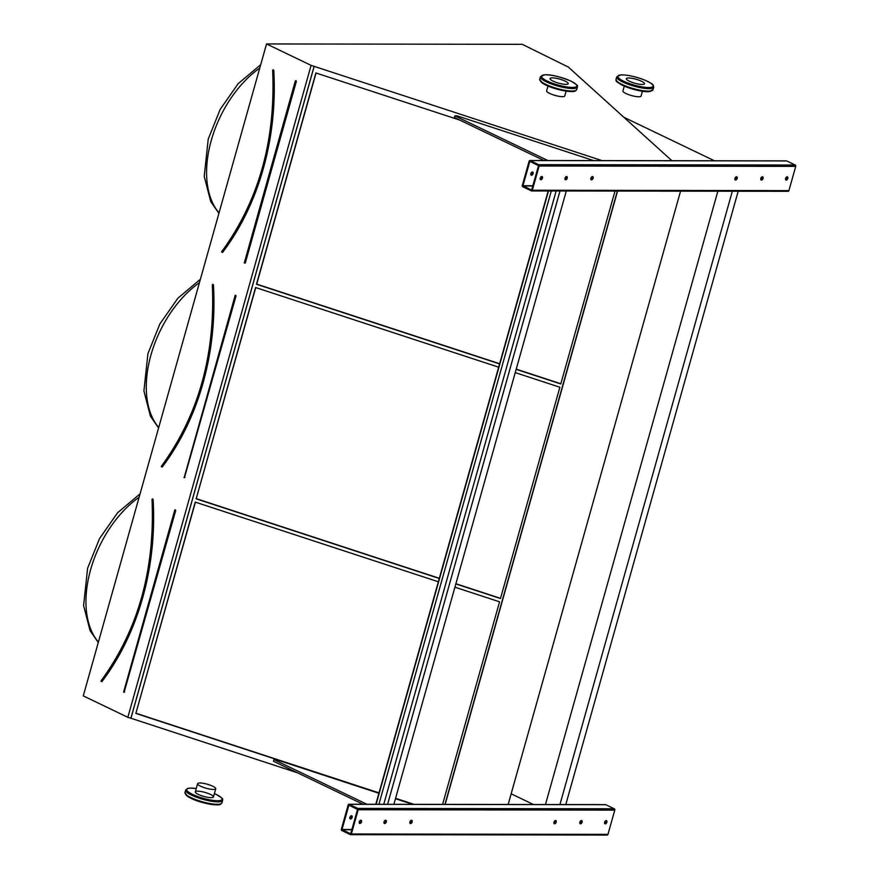 <?xml version="1.0" encoding="UTF-8"?>
<svg xmlns="http://www.w3.org/2000/svg" width="879" height="879" viewBox="0 0 879 879"><rect width="100%" height="100%" fill="white"/><g stroke="black" fill="none" stroke-linecap="round" stroke-linejoin="round"><path stroke-width="1.32" d="M567.889 66.859L522.269 44.324L266.535 43.95L311.1 65.365L602.005 160.604M311.1 65.365L127.851 717.297L83.274 695.893L266.535 43.95M351.424 815.734A1.747 1.055 -64.3 0 1 351.347 817.525A1.747 1.055 -64.3 0 1 349.996 818.701M341.36 829.183L348.172 804.944A1.044 0.802 90.1 0 1 349.205 804.318L357.709 808.405A1.044 0.802 90.1 0 1 358.182 809.746L351.369 833.995A1.044 0.802 90.1 0 1 350.347 834.61L341.832 830.523A1.044 0.802 90.1 0 1 341.36 829.183M445.159 804.395L617.563 191.051M508.161 804.483L680.566 191.15M532.366 171.987A1.747 1.055 -64.3 0 1 532.3 173.778A1.747 1.055 -64.3 0 1 530.949 174.954M522.313 185.436L529.125 161.187A1.044 0.802 90.1 0 1 530.147 160.571L538.662 164.659A1.044 0.802 90.1 0 1 539.135 165.999L532.322 190.238A1.044 0.802 90.1 0 1 531.29 190.864L522.785 186.777A1.044 0.802 90.1 0 1 522.313 185.436M152.375 499.195L152.1 499.569A232.419 177.613 90.1 0 1 101.151 680.851L101.151 681.346M195.402 502.162L135.849 713.418L378.959 793.067M395.528 798.495L413.383 804.351M136.058 713.276L379.014 792.88M395.583 798.308L414.009 804.351M438.357 581.766L195.248 502.107L135.849 713.418M442.609 804.384L499.558 601.818L454.926 587.194M192.94 409.548A232.067 177.349 -89.9 0 1 161.505 466.024L161.373 466.309C198.401 415.503 215.388 355.061 212.333 284.983L212.421 284.983A232.419 177.613 90.1 0 1 161.461 466.266L161.461 466.76M255.723 287.576L196.171 498.832L439.269 578.481M455.849 583.92L500.481 598.533L559.868 387.232L515.237 372.608M196.38 498.69L439.324 578.294M455.893 583.722L500.525 598.346M498.668 367.18L255.569 287.521L196.171 498.832M671.919 160.714L567.933 66.716M444.95 804.395L617.355 191.051M459.871 120.115L315.88 72.946L256.481 284.247L499.591 363.906M516.16 369.334L560.791 383.958L615.014 191.051M127.851 717.297L130.938 718.242L314.188 66.299M130.938 718.242L297.662 772.872M130.861 718.286L314.122 66.354M316.033 72.99L256.701 284.115L499.646 363.708M516.215 369.136L560.846 383.76M253.262 194.962A232.067 177.349 -89.9 0 1 221.816 251.438L221.684 251.724C258.723 200.917 275.709 140.475 272.655 70.397L272.732 70.397A232.419 177.613 90.1 0 1 221.783 251.68L221.783 252.174M786.189 160.934A1.044 0.802 90.1 0 1 786.738 160.934L795.242 165.032A1.044 0.802 90.1 0 1 795.726 166.373L788.902 190.611A1.044 0.802 90.1 0 1 787.881 191.237M531.52 190.04L522.939 185.733L529.872 161.373L538.508 165.702L531.619 190.04M566.57 176.525A1.747 1.055 115.7 0 0 565.065 177.932A1.747 1.055 115.7 0 0 565.362 179.734A1.747 1.055 115.7 0 0 567.065 178.624A1.747 1.055 115.7 0 0 566.867 176.591A1.747 1.055 115.7 0 0 566.57 176.525M761.467 180.085A1.747 1.055 115.7 0 0 762.983 178.679A1.747 1.055 115.7 0 0 762.686 176.877A1.747 1.055 115.7 0 0 760.972 177.987A1.747 1.055 115.7 0 0 761.17 180.019A1.747 1.055 115.7 0 0 761.467 180.085M592.457 176.569A1.747 1.055 115.7 0 0 590.952 177.976A1.747 1.055 115.7 0 0 591.237 179.777A1.747 1.055 115.7 0 0 592.951 178.657A1.747 1.055 115.7 0 0 592.754 176.624A1.747 1.055 115.7 0 0 592.457 176.569M735.58 180.052A1.747 1.055 115.7 0 0 737.096 178.646A1.747 1.055 115.7 0 0 736.8 176.833A1.747 1.055 115.7 0 0 735.097 177.954A1.747 1.055 115.7 0 0 735.294 179.986A1.747 1.055 115.7 0 0 735.58 180.052M541.816 176.492A1.747 1.055 115.7 0 0 540.31 177.899A1.747 1.055 115.7 0 0 540.596 179.701A1.747 1.055 115.7 0 0 542.31 178.591A1.747 1.055 115.7 0 0 542.112 176.558A1.747 1.055 115.7 0 0 541.816 176.492M786.233 180.118A1.747 1.055 115.7 0 0 787.738 178.712A1.747 1.055 115.7 0 0 787.441 176.91A1.747 1.055 115.7 0 0 785.738 178.03A1.747 1.055 115.7 0 0 785.936 180.052A1.747 1.055 115.7 0 0 786.233 180.118M531.509 175.262A1.747 1.055 115.7 0 0 533.015 173.855A1.747 1.055 115.7 0 0 532.729 172.042A1.747 1.055 115.7 0 0 531.015 173.163A1.747 1.055 115.7 0 0 531.213 175.196A1.747 1.055 115.7 0 0 531.509 175.262M566.515 176.525A1.747 1.055 -64.3 0 1 566.439 178.316A1.747 1.055 -64.3 0 1 565.087 179.503M762.335 176.811A1.747 1.055 -64.3 0 1 762.258 178.602A1.747 1.055 -64.3 0 1 760.906 179.788M592.402 176.569A1.747 1.055 -64.3 0 1 592.325 178.36A1.747 1.055 -64.3 0 1 590.974 179.536M736.448 176.778A1.747 1.055 -64.3 0 1 736.371 178.569A1.747 1.055 -64.3 0 1 735.02 179.745M541.761 176.492A1.747 1.055 -64.3 0 1 541.684 178.283A1.747 1.055 -64.3 0 1 540.332 179.459M787.09 176.844A1.747 1.055 -64.3 0 1 787.013 178.646A1.747 1.055 -64.3 0 1 785.661 179.821M593.655 160.593L457.124 115.863L454.872 115.852L454.41 117.5L543.98 160.527M454.872 115.852L547.859 160.527M714.418 160.769L623.65 117.171M605.235 804.692A1.044 0.802 90.1 0 1 605.785 804.692L614.3 808.779A1.044 0.802 90.1 0 1 614.773 810.119L607.96 834.369A1.044 0.802 90.1 0 1 606.928 834.984M350.578 833.797L341.986 829.479L348.93 805.131L357.555 809.449L350.666 833.797M385.628 820.272A1.747 1.055 115.7 0 0 384.112 821.678A1.747 1.055 115.7 0 0 384.409 823.491A1.747 1.055 115.7 0 0 386.112 822.37A1.747 1.055 115.7 0 0 385.925 820.338A1.747 1.055 115.7 0 0 385.628 820.272M580.514 823.832A1.747 1.055 115.7 0 0 582.03 822.425A1.747 1.055 115.7 0 0 581.733 820.623A1.747 1.055 115.7 0 0 580.03 821.744A1.747 1.055 115.7 0 0 580.228 823.766A1.747 1.055 115.7 0 0 580.514 823.832M411.504 820.316A1.747 1.055 115.7 0 0 409.999 821.722A1.747 1.055 115.7 0 0 410.295 823.524A1.747 1.055 115.7 0 0 411.998 822.414A1.747 1.055 115.7 0 0 411.801 820.382A1.747 1.055 115.7 0 0 411.504 820.316M554.638 823.799A1.747 1.055 115.7 0 0 556.143 822.392A1.747 1.055 115.7 0 0 555.847 820.59A1.747 1.055 115.7 0 0 554.144 821.7A1.747 1.055 115.7 0 0 554.341 823.733A1.747 1.055 115.7 0 0 554.638 823.799M360.862 820.239A1.747 1.055 115.7 0 0 359.357 821.645A1.747 1.055 115.7 0 0 359.654 823.447A1.747 1.055 115.7 0 0 361.357 822.337A1.747 1.055 115.7 0 0 361.159 820.305A1.747 1.055 115.7 0 0 360.862 820.239M605.279 823.876A1.747 1.055 115.7 0 0 606.785 822.469A1.747 1.055 115.7 0 0 606.488 820.656A1.747 1.055 115.7 0 0 604.785 821.777A1.747 1.055 115.7 0 0 604.983 823.81A1.747 1.055 115.7 0 0 605.279 823.876M350.556 819.008A1.747 1.055 115.7 0 0 352.072 817.602A1.747 1.055 115.7 0 0 351.776 815.8A1.747 1.055 115.7 0 0 350.073 816.91A1.747 1.055 115.7 0 0 350.26 818.942A1.747 1.055 115.7 0 0 350.556 819.008M385.562 820.283A1.747 1.055 -64.3 0 1 385.496 822.074A1.747 1.055 -64.3 0 1 384.134 823.249M581.382 820.557A1.747 1.055 -64.3 0 1 581.305 822.359A1.747 1.055 -64.3 0 1 579.953 823.535M411.449 820.316A1.747 1.055 -64.3 0 1 411.372 822.107A1.747 1.055 -64.3 0 1 410.021 823.282M555.495 820.525A1.747 1.055 -64.3 0 1 555.418 822.315A1.747 1.055 -64.3 0 1 554.067 823.491M360.808 820.239A1.747 1.055 -64.3 0 1 360.731 822.041A1.747 1.055 -64.3 0 1 359.379 823.216M606.136 820.601A1.747 1.055 -64.3 0 1 606.06 822.392A1.747 1.055 -64.3 0 1 604.708 823.568M412.701 804.351L395.473 798.703M378.904 793.276L276.171 759.61L273.918 759.61L273.457 761.247L363.027 804.274M273.918 759.61L366.906 804.274M533.465 804.516L511.16 793.803M565.768 804.637L738.195 191.226M559.923 804.626L732.339 191.215M545.452 804.538L717.857 191.193M378.904 804.296L551.298 190.952M376.091 804.296L548.485 190.952M375.805 804.296L548.199 190.952M393.869 804.384L566.296 190.974M387.573 804.373L559.989 190.974M383.76 804.307L556.154 190.963M565.219 81.132A9.427 2.088 15.7 0 0 555.704 78.198A9.427 2.088 15.7 0 0 550.067 78.572A9.427 2.088 15.7 0 0 558.572 83.131A9.427 2.088 15.7 0 0 568.208 83.67A9.427 2.088 15.7 0 0 565.219 81.132M629.364 81.22A9.427 2.088 15.7 0 0 638.879 84.153A9.427 2.088 15.7 0 0 644.516 83.78A9.427 2.088 15.7 0 0 636 79.22A9.427 2.088 15.7 0 0 626.364 78.681A9.427 2.088 15.7 0 0 629.364 81.22M210.455 794.418A9.427 2.088 15.7 0 0 200.939 791.496A9.427 2.088 15.7 0 0 195.314 791.869A9.427 2.088 15.7 0 0 203.818 796.418A9.427 2.088 15.7 0 0 213.454 796.967A9.427 2.088 15.7 0 0 210.455 794.418M642.406 91.251L641.055 96.064A9.427 2.088 -164.3 0 1 635.429 96.437A9.427 2.088 -164.3 0 1 625.914 93.504A9.427 2.088 -164.3 0 1 622.914 90.966L624.266 86.153M566.109 91.141L564.757 95.954A9.427 2.088 -164.3 0 1 559.121 96.327A9.427 2.088 -164.3 0 1 549.606 93.394A9.427 2.088 -164.3 0 1 546.617 90.856L547.969 86.043M212.762 786.233A9.427 2.088 15.7 0 0 203.247 783.299A9.427 2.088 15.7 0 0 197.61 783.672A9.427 2.088 15.7 0 0 206.115 788.232A9.427 2.088 15.7 0 0 215.751 788.771A9.427 2.088 15.7 0 0 212.762 786.233M197.61 783.672L195.314 791.869A9.427 2.088 15.7 0 0 203.818 796.418A9.427 2.088 15.7 0 0 213.454 796.967L215.751 788.771M175.679 510.666L124.192 692.037L175.679 510.666L175.371 509.765L174.668 510.227M174.679 510.402L123.686 691.795L174.954 510.073M123.653 692.125L124.664 692.158M132.63 624.134A232.067 177.349 -89.9 0 1 101.184 680.61L101.052 680.895M101.052 681.291L101.525 681.335A233.122 178.151 90.1 0 0 152.638 499.514L152.55 498.843L152.089 499.338M153.122 499.492A233.462 178.415 90.1 0 1 101.942 681.588M139.113 497.261A90.032 54.531 115.7 0 0 98.404 642.066M236.001 296.08L184.513 477.462L236.001 296.08L235.682 295.19L234.99 295.641M184.161 477.66L235.275 295.498M183.975 477.539L184.986 477.583M235.045 295.838L184.26 477.682M161.362 466.716L161.846 466.76A233.122 178.151 90.1 0 0 212.949 284.928L212.872 284.258L212.399 284.752M213.443 284.906A233.462 178.415 90.1 0 1 162.252 467.002M199.423 282.675A90.032 54.531 115.7 0 0 158.725 427.48M221.684 252.13L222.574 252.416A233.462 178.415 90.1 0 0 273.765 70.32L273.182 69.683L272.721 70.177M244.285 262.953L245.296 262.997L296.322 81.494L296.003 80.604L295.3 81.066M259.744 68.09A90.032 54.531 115.7 0 0 219.036 212.905M296.322 81.494L295.597 80.912M295.838 81.373L295.256 81.165L244.351 262.755L295.838 81.373M245.296 262.997L244.483 263.085M295.311 81.231L244.571 263.107M273.765 70.32L273.27 70.342A233.122 178.151 90.1 0 1 222.156 252.174L222.574 252.416M786.738 160.934L530.147 160.571M795.242 165.032L538.662 164.659M795.726 166.373L539.135 165.999M788.902 190.611L532.322 190.238M532.872 185.744L522.939 185.733M532.817 185.974L523.016 185.952M605.785 804.692L349.205 804.318M614.3 808.779L357.709 808.405M614.773 810.119L358.182 809.746M607.96 834.369L351.369 833.995M351.93 829.501L341.986 829.479M351.864 829.721L342.063 829.71M540.431 76.748L539.739 79.198A19.195 4.252 15.7 0 0 557.066 88.493A19.195 4.252 15.7 0 0 576.701 89.592L577.382 87.131A19.195 4.252 -164.3 0 1 557.758 86.032A19.195 4.252 -164.3 0 1 540.431 76.748L544.508 74.792C550.474 74.341 559.341 76.473 571.108 81.176C581.283 87.559 575.954 84.999 577.382 87.131M575.338 90.636A18.316 4.054 -164.3 0 1 556.89 89.12A18.316 4.054 -164.3 0 1 540.354 80.802M570.954 81.143A18.316 4.054 15.7 0 0 541.849 75.649A18.316 4.054 15.7 0 0 564.615 86.581A18.316 4.054 15.7 0 0 570.954 81.143M652.998 89.702L648.922 91.658C642.956 92.108 634.089 89.977 622.321 85.274C613.19 79.956 616.959 80.956 616.047 79.319A19.195 4.252 15.7 0 0 622.145 84.494A19.195 4.252 15.7 0 0 641.527 90.449A19.195 4.252 15.7 0 0 652.998 89.702L653.69 87.241A19.195 4.252 -164.3 0 1 642.219 87.999A19.195 4.252 -164.3 0 1 622.826 82.033A19.195 4.252 -164.3 0 1 616.728 76.858L620.816 74.902C627.101 74.715 635.121 76.462 644.856 80.143C653.679 84.461 653.009 84.208 653.69 87.241M651.647 90.746A18.316 4.054 -164.3 0 1 639.912 90.812A18.316 4.054 -164.3 0 1 622.475 85.307M623.629 81.209A18.316 4.054 15.7 0 0 652.723 86.702A18.316 4.054 15.7 0 0 629.968 75.77A18.316 4.054 15.7 0 0 623.629 81.209M196.248 788.518A18.316 4.054 15.7 0 0 189.776 792.891A18.316 4.054 15.7 0 0 216.014 800.681A18.316 4.054 15.7 0 0 216.201 794.429A18.316 4.054 15.7 0 0 214.388 793.616M220.585 803.922A18.316 4.054 -164.3 0 1 202.126 802.417A18.316 4.054 -164.3 0 1 185.601 794.089M184.986 792.495A19.195 4.252 15.7 0 0 202.313 801.78A19.195 4.252 15.7 0 0 221.937 802.879L222.629 800.428A19.195 4.252 -164.3 0 1 202.994 799.33A19.195 4.252 -164.3 0 1 185.667 790.034L184.986 792.495L187.447 796.286C192.71 799.725 200.467 802.406 210.707 804.34C220.475 805.252 219.772 805.131 221.937 802.879M152.331 499.195L152.023 499.558C155.078 569.647 138.091 630.089 101.063 680.884L101.338 681.445M98.283 642.516L90.097 630.726L83.593 605.532L87.603 568.252L99.547 538.552L117.61 512.743L140.069 493.855M161.373 466.299L161.648 466.859M158.594 427.941L150.408 416.141L143.914 390.946L147.925 353.666L159.868 323.966L177.921 298.168L200.379 279.269M218.915 213.355L210.729 201.566L204.225 176.371L208.235 139.08L220.179 109.381L238.242 83.582L260.7 64.694M221.695 251.713L221.969 252.273M786.463 160.879L529.872 160.505M788.155 191.303L531.564 190.93M605.51 804.626L348.93 804.252M607.202 835.05L350.622 834.676M539.739 79.198L542.2 83C547.474 86.439 555.231 89.12 565.461 91.042C575.24 91.954 574.536 91.834 576.701 89.592M616.047 79.319L616.728 76.858M222.629 800.428C221.2 798.286 226.529 800.846 216.344 794.462L214.399 793.583M185.667 790.034L187.546 788.441L189.754 788.089L196.259 788.485"/></g></svg>
